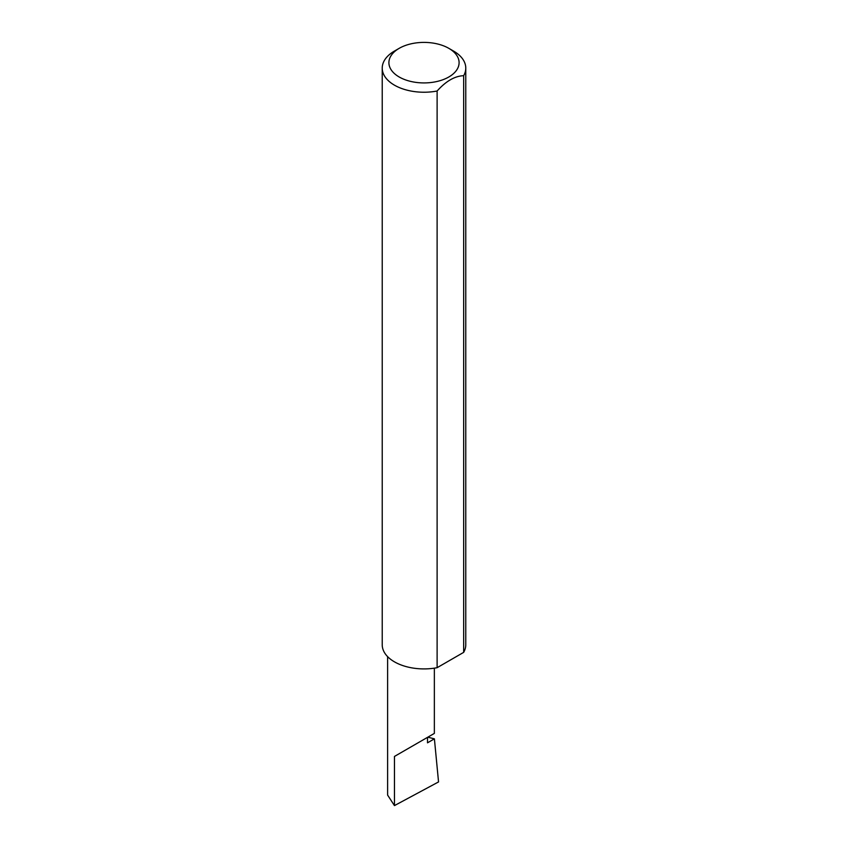 <?xml version="1.0" encoding="UTF-8"?>
<svg xmlns="http://www.w3.org/2000/svg" width="848" height="848" viewBox="0 0 848 848"><rect width="100%" height="100%" fill="white"/><g stroke="black" fill="none" stroke-linecap="round" stroke-linejoin="round"><path stroke-width="1.27" d="M427.827 737.177L434.399 738.841L427.509 742.816L427.509 737.357L434.356 733.403L434.356 668.16M427.509 737.357C433.01 734.188 439.518 730.425 427.509 737.357L394.458 756.437L427.509 737.357M399.185 76.988A35.086 20.257 0 0 0 448.815 76.988A35.086 20.257 0 0 0 448.815 48.336L453.542 51.06A41.775 24.115 180 0 1 465.775 68.116A41.775 24.115 180 0 1 463.665 75.684C454.825 76.023 445.974 81.132 437.112 91.012A41.775 24.115 180 0 1 394.458 85.171A41.775 24.115 180 0 1 382.225 68.116A41.775 24.115 180 0 1 394.458 51.06L399.185 48.336A35.086 20.257 0 0 0 399.185 76.988M437.112 91.012L437.112 667.694A41.775 24.115 180 0 1 394.458 661.843A41.775 24.115 180 0 1 382.225 644.787L382.225 68.116M434.399 738.841L438.543 781.93L394.458 805.6L387.61 795.074L387.61 656.638M394.458 805.6L394.458 756.437M463.665 75.684L463.665 652.366A41.775 24.115 180 0 0 465.775 644.787L465.775 68.116M437.112 667.694L463.665 652.366M453.542 51.06L448.815 48.336A35.086 20.257 0 0 0 399.185 48.336"/></g></svg>
